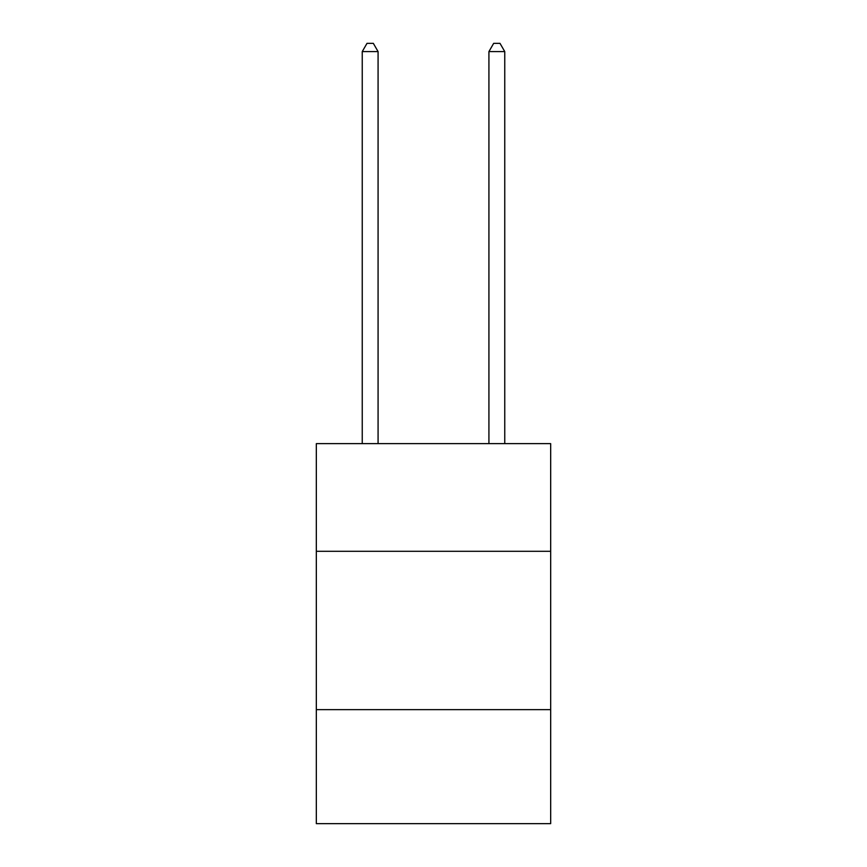 <?xml version="1.0" encoding="UTF-8"?>
<svg xmlns="http://www.w3.org/2000/svg" width="867" height="867" viewBox="0 0 867 867"><rect width="100%" height="100%" fill="white"/><g stroke="black" fill="none" stroke-linecap="round" stroke-linejoin="round"><path stroke-width="1.3" d="M550.675 551.304L550.675 443.633L316.325 443.633L316.325 551.304L550.675 551.304L550.675 823.65L316.325 823.65L316.325 551.304M550.675 709.65L316.325 709.65M378.077 443.633L378.077 51.587L362.243 51.587L362.243 443.633M362.243 51.587L367.001 43.35L373.33 43.35L378.077 51.587M504.757 443.633L504.757 51.587L488.923 51.587L488.923 443.633M488.923 51.587L493.67 43.35L499.999 43.35L504.757 51.587"/></g></svg>
